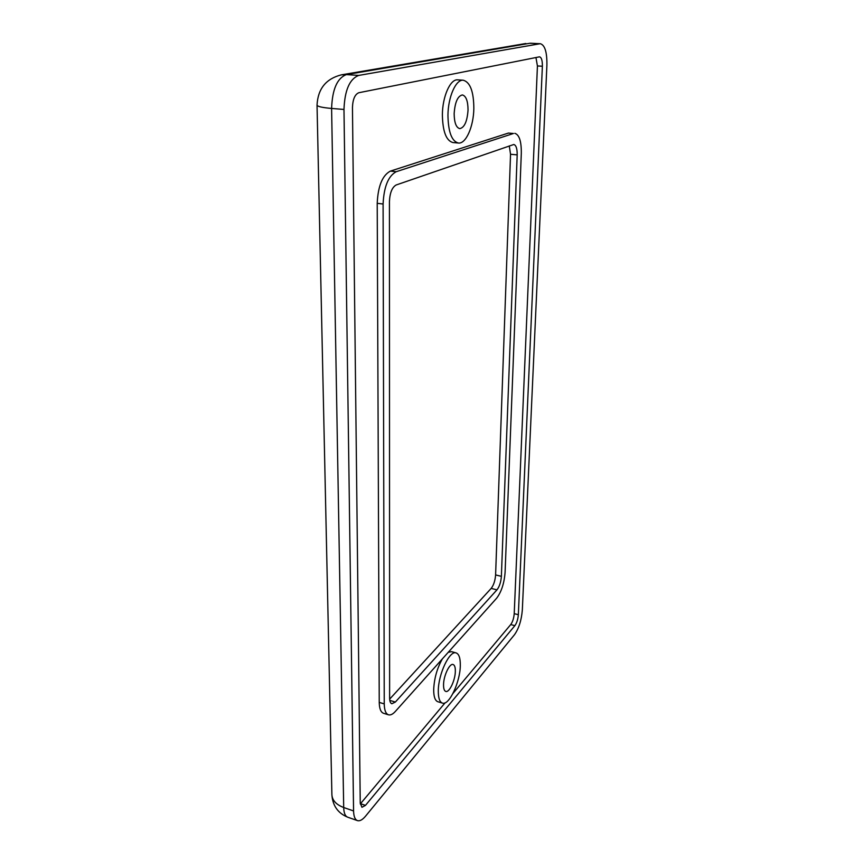 <?xml version="1.0" encoding="UTF-8"?>
<svg xmlns="http://www.w3.org/2000/svg" width="864" height="864" viewBox="0 0 864 864"><rect width="100%" height="100%" fill="white"/><g stroke="black" fill="none" stroke-linecap="round" stroke-linejoin="round"><path stroke-width="1.3" d="M463.288 80.222L457.769 79.855C450.349 78.797 442.444 96.498 442.379 114.88C442.714 131.555 446.234 140.778 452.952 142.549L458.395 143.035C465.901 144.104 473.591 126.641 473.839 108.518C473.742 91.649 470.221 82.22 463.288 80.222C455.933 79.175 448.06 96.908 447.952 115.322C448.254 132.03 451.742 141.264 458.395 143.035M442.39 658.843C437.108 668.185 434.203 678.434 433.685 689.602C433.674 696.665 435.067 700.704 437.875 701.741L442.444 703.102C449.107 705.812 460.264 681.869 460.307 665.399C460.393 658.141 459 653.983 456.116 652.914C449.69 650.084 438.232 674.147 438.296 690.952C438.286 698.026 439.657 702.065 442.444 703.102M454.151 113.692C454.95 102.244 457.693 95.99 462.391 94.943C466.074 95.98 467.953 101.012 468.04 110.041C467.219 121.403 464.465 127.602 459.767 128.628C456.16 127.656 454.291 122.677 454.151 113.692M443.545 684.871C443.513 675.896 449.626 663.012 453.103 664.513C454.637 665.075 455.382 667.3 455.339 671.166C455.339 680.044 449.312 692.896 445.77 691.427C444.269 690.865 443.524 688.684 443.545 684.871M353.57 810.95L343.98 109.447L331.603 108.443L343.699 807.516L353.57 810.95C353.722 816.415 355.007 819.634 357.437 820.606C359.78 821.308 362.502 819.828 365.569 816.145L514.48 634.727C518.864 628.474 521.478 620.222 522.331 609.973L546.901 65.264C547.106 52.358 544.946 45.187 540.421 43.74L529.924 43.265L346.399 74.596L358.7 75.427L539.762 43.783M514.868 625.655C516.812 622.912 517.968 619.272 518.346 614.714L542.376 66.247C542.452 60.577 541.512 57.434 539.525 56.819L358.862 92.718C354.91 94.327 352.771 99.284 352.458 107.6L360.245 803.002L361.951 807.289L365.472 805.378L514.868 625.655L510.732 624.575C512.687 621.842 513.842 618.203 514.22 613.656L537.43 65.956L535.939 57.488M358.7 75.427C349.618 78.937 344.704 90.266 343.98 109.447M360.288 803.941L445.111 702.81M453.006 693.414L510.732 624.575M396.209 171.709C388.282 175.997 383.908 186.764 383.098 204.001L377.212 203.321C378.011 186.116 382.385 175.381 390.366 171.115L396.209 171.709L513.464 133.488L508.421 133.067L513.464 133.488M390.366 171.115L508.421 133.067M383.098 204.001L384.242 703.901C384.35 710.165 385.765 713.804 388.476 714.809C390.517 715.36 392.796 714.247 395.323 711.461L496.67 598.18C501.433 591.851 504.252 583.222 505.094 572.292L521.305 153.36C521.446 141.383 519.286 134.698 514.825 133.326M377.212 203.321L379.242 702.389L384.242 703.901M456.116 652.914L451.57 651.65L448.265 652.288M388.476 714.809L383.53 713.286C380.797 712.271 379.361 708.642 379.242 702.389M496.962 589.853C499.468 586.58 500.936 582.077 501.379 576.342L517.18 154.872C517.244 148.651 516.121 145.195 513.81 144.493L396.187 184.972C392.105 187.25 389.848 192.823 389.426 201.679L389.621 698.047C389.675 701.32 390.409 703.22 391.835 703.75L395.345 702.054L496.962 589.853L491.173 588.406C493.69 585.144 495.158 580.651 495.601 574.927L510.538 154.267L509.285 145.897M389.664 699.127L491.173 588.406M530.593 43.232L540.421 43.74M317.034 105.127C317.39 106.52 322.25 107.622 331.603 108.443C332.284 89.359 337.208 78.073 346.399 74.596L341.366 74.844C325.976 78.743 317.876 88.841 317.034 105.127L331.895 794.74C332.651 805.68 337.9 813.154 347.641 817.171C345.179 816.188 343.861 812.97 343.699 807.516C336.215 804.665 332.273 800.41 331.895 794.74M360.515 803.682L365.472 805.378M537.43 65.956L542.376 66.247M514.22 613.656L518.346 614.714M389.804 700.38L395.345 702.054M510.538 154.267L517.18 154.872M495.601 574.927L501.379 576.342M525.863 43.502L341.366 74.844M347.641 817.171L357.437 820.606"/></g></svg>
